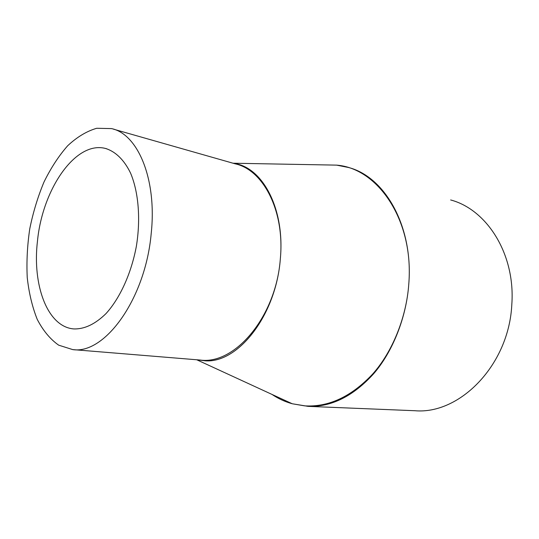 <?xml version="1.0" encoding="UTF-8"?>
<svg xmlns="http://www.w3.org/2000/svg" width="539" height="539" viewBox="0 0 539 539"><rect width="100%" height="100%" fill="white"/><g stroke="black" fill="none" stroke-linecap="round" stroke-linejoin="round"><path stroke-width="0.81" d="M235.105 163.809C263.12 169.711 284.895 210.776 280.341 258.781C276.163 316.609 234.923 364.896 200.272 360.059L199.443 359.991M196.883 359.782L205.433 360.834C238.278 363.158 276.163 315.214 280.341 258.781C285.097 208.31 262.136 166.666 233.65 163.391M292.253 403.758L308.092 406.366C331.37 407.12 353.213 396.253 373.635 373.763C392.695 351.772 406.46 317.235 408.778 284.107C413.521 226.38 384.859 176.698 348.477 167.488L336.653 165.136C378.122 168.269 414.141 220.727 408.778 284.107C406.44 317.559 392.183 352.365 372.409 374.315C351.172 396.765 328.561 407.282 304.575 405.854L292.253 403.758C285.016 401.764 278.272 398.658 272.02 394.44M278.252 397.31L291.006 403.179M37.494 240.879C42.446 189.485 75.319 140.794 105.267 148.4C115.319 151.338 124.165 159.8 130.6 173.187C138.55 192.1 140.807 219.097 136.34 246.397C131.246 273.583 119.907 298.337 105.961 313.637C95.1 324.242 84.313 329.336 73.6 328.911C47.338 326.735 32.138 284.868 37.494 240.879M151.223 233.32C157.051 179.063 137.816 133.935 111.485 128.592L96.71 128.275C86.664 131.206 76.976 137.041 67.651 145.779C58.758 155.919 50.875 167.993 44.003 181.993C37.845 196.775 33.095 212.379 29.76 228.812C27.307 245.386 26.465 261.637 27.24 277.565C28.951 292.98 32.273 306.9 37.211 319.317C43.026 330.562 50.181 339.172 58.663 345.162L72.711 349.595C104.714 354.662 145.503 298.916 151.223 233.32M308.719 406.393L414.902 410.725C459.794 414.74 509.079 364.89 511.814 304.42C515.513 254.192 486.946 209.516 450.644 199.956M292.259 403.758L196.735 359.769M336.639 165.129L233.05 163.223M105.267 148.4L106.749 148.791M72.711 349.595L200.265 360.059M113.48 129.165L235.085 163.802"/></g></svg>
